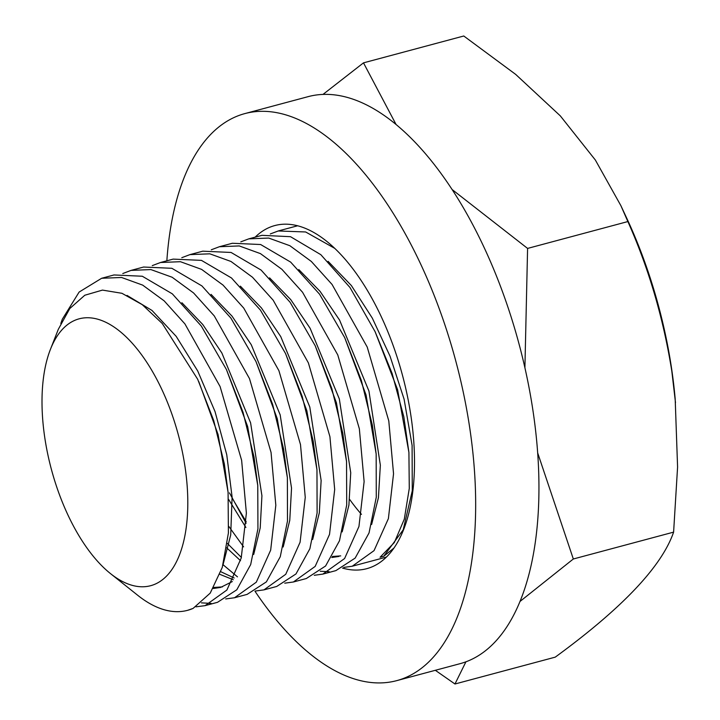 <?xml version="1.0" encoding="UTF-8"?>
<svg xmlns="http://www.w3.org/2000/svg" width="720" height="720" viewBox="0 0 720 720"><rect width="100%" height="100%" fill="white"/><g stroke="black" fill="none" stroke-linecap="round" stroke-linejoin="round"><path stroke-width="1.08" d="M465.93 661.797L454.968 684L555.246 657.144C622.296 608.157 661.752 566.487 673.605 532.134L677.583 467.037L675.189 399.06A269.613 128.376 -105 0 0 671.679 369.198A269.613 128.376 -105 0 0 626.778 218.295L620.874 205.641L595.341 160.002L560.304 115.866L515.673 74.394L463.77 36L363.492 62.856L396.045 124.452M675.495 402.651L671.823 371.205C663.363 318.141 648.711 268.254 627.867 221.562L620.874 205.632M452.151 189.558L527.589 248.418L524.907 367.767M323.001 94.41L363.492 62.856M185.094 467.307A138.141 65.772 -105 0 0 122.643 333.693A138.141 65.772 -105 0 0 50.454 349.29A138.141 65.772 -105 0 0 44.712 437.211A138.141 65.772 -105 0 0 110.547 573.651A138.141 65.772 -105 0 0 185.094 467.307M193.104 608.4L187.596 610.326A171.495 81.657 75 0 0 193.104 608.4L210.222 593.118L222.273 567.405L228.402 532.989L228.087 492.3L224.343 463.878L213.723 420.552L197.685 379.269L162.252 323.496L142.263 304.668L121.95 293.301L102.474 290.097L84.807 295.236L69.804 308.52L58.32 329.292L50.454 349.29M187.596 610.326A171.495 81.657 75 0 1 137.826 595.377L110.547 573.651M101.646 278.271L113.985 274.959L142.299 276.237L172.323 293.85L201.285 326.025L226.422 369.522L243.036 412.308L254.025 457.02L257.769 485.46L257.931 528.786L250.686 564.561L236.808 589.779L217.521 602.307L205.092 605.637L226.881 590.049L241.218 558.045L246.384 513.135L241.632 460.332L220.077 386.505L184.905 323.883L164.178 300.87L142.686 285.12L121.554 277.479L101.646 278.271L79.128 292.059L62.316 319.221L60.813 323.487M334.809 248.4L305.64 231.966L278.244 230.976L270.315 233.937M343.8 567.405L352.251 566.226L374.04 550.638L388.386 518.625L393.543 473.751L388.791 420.921L367.227 347.067L332.073 284.472L311.328 261.45L289.863 245.709L268.722 238.059L248.805 238.851L261.954 235.332L290.52 236.691L320.823 254.673L349.956 287.46L375.084 331.65L392.085 373.392L403.848 416.889L408.915 452.448L409.275 488.457L404.298 519.156L394.335 542.547L380.07 557.244L383.76 556.254L393.957 548.037M248.805 238.851L240.795 241.857M219.366 246.735L232.362 243.261L260.631 244.521L290.664 262.107L319.563 294.201L344.691 337.608L361.377 380.502L372.384 425.313L376.164 454.005L376.281 497.241L369.036 532.953L355.149 558.099L335.898 570.609L322.83 574.11L344.601 558.531L358.947 526.509L364.122 481.59L359.352 428.805L337.77 354.933L302.562 292.275L281.88 269.307L260.451 253.62L239.247 245.934L219.366 246.735L211.284 249.786M189.945 254.619L202.77 251.181L231.084 252.459L261.117 270.081L290.088 302.265L315.198 345.753L331.821 388.548L342.801 433.242L346.545 461.583L346.707 504.963L339.48 540.774L325.584 566.001L306.297 578.538L293.391 581.994L315.171 566.406L329.526 534.384L334.683 489.483L329.922 436.689L308.376 362.88L273.159 300.186L252.477 277.236L230.985 261.468L209.808 253.818L189.945 254.619L181.791 257.697M160.506 262.503L173.169 259.11L201.447 260.37L231.489 277.974L260.424 310.113L285.534 353.511L302.184 396.351L313.209 441.162L316.962 469.764L317.106 513L309.879 548.721L295.992 573.93L276.714 586.458L263.961 589.878L285.75 574.281L300.087 542.241L305.253 497.367L300.492 444.573L278.901 370.656L243.747 308.097L223.029 285.084L201.6 269.388L180.432 261.702L160.506 262.503L152.262 265.626M131.085 270.387L143.595 267.03L171.864 268.299L201.906 285.912L230.859 318.051L255.96 361.503L272.619 404.352L283.608 449.091L287.37 477.63L287.496 520.983L280.269 556.713L266.382 581.868L247.113 594.387L234.531 597.753L256.302 582.174L270.666 550.152L275.823 505.251L271.053 452.457L249.489 378.612L214.272 315.927L193.599 292.977L172.134 277.245L150.903 269.577L131.085 270.387L122.778 273.537M349.632 499.392A171.495 81.657 -105 0 0 361.485 514.359M329.184 571.716L320.211 571.239M229.464 492.885L246.123 523.278M314.28 575.289L322.83 574.11M243.603 546.867L228.816 526.437M284.769 583.173L293.391 581.994M237.474 576.846L223.056 564.714M255.249 591.057L263.961 589.869M225.72 598.941L234.531 597.753M211.158 603.396L201.42 602.865M195.966 606.825L205.092 605.646M527.589 248.418L627.867 221.562M454.968 684L435.33 670.302M537.669 452.88L573.327 558.99L673.605 532.134M573.327 558.99L519.975 601.479M198.783 381.627L218.106 434.574L228.087 492.3M226.431 369.522L247.68 426.627L257.769 485.46M232.326 581.562L220.59 587.439L213.228 588.501M255.96 361.503L277.263 418.689L287.379 477.63M233.289 579.726L219.924 574.371M285.534 353.511L306.855 410.769L316.962 469.764M240.516 560.682L226.674 547.812M315.198 345.753L336.429 402.804L346.545 461.583M245.889 527.472L228.6 499.401M344.691 337.608L366.048 394.938L376.164 454.005M338.886 556.452L331.767 557.505M375.084 331.65L397.593 389.664L408.915 452.448M127.026 295.416L152.001 310.446L176.184 336.357L197.73 370.998L215.019 411.552L226.746 454.716L232.101 496.998L230.715 534.906L222.858 565.416M181.881 302.715L202.761 324.495L221.859 352.989L250.605 422.856L261.927 495.765L260.217 527.904L253.692 554.472M222.426 586.881L213.84 587.457M211.068 294.381L232.056 316.17L251.262 344.718L280.179 414.864L291.537 488.115L289.764 520.353L283.176 546.993M234.153 577.971L220.869 571.743M240.363 286.146L261.441 307.953L280.737 336.573L309.789 406.989L321.138 480.51L319.32 512.838L312.651 539.514M241.371 557.424L227.313 543.366M269.568 277.848L290.745 299.619L310.131 328.302L339.327 398.934L350.73 472.716L348.903 505.161L342.171 531.882M246.195 521.721L232.155 498.141M298.773 269.532L320.058 291.339L339.57 320.076L368.937 391.041L380.349 465.183L378.432 497.709L371.619 524.493M340.722 555.894L332.379 556.479M328.086 261.333L351.387 285.57L372.312 318.123L390.051 356.211L404.091 399.168L412.092 445.374L412.281 490.77L403.209 529.821L383.76 556.254M342.513 568.089A177.606 84.573 -105 0 0 366.732 568.683A177.606 84.573 -105 0 0 410.544 413.298A177.606 84.573 -105 0 0 274.833 225.558A177.606 84.573 -105 0 0 255.159 237.15M254.979 591.21A293.517 139.761 -105 0 0 396.711 680.643A293.517 139.761 -105 0 0 469.116 423.864A293.517 139.761 -105 0 0 244.845 113.598A293.517 139.761 -105 0 0 166.851 260.802M396.711 680.643L459.99 663.696A293.517 139.761 -105 0 0 532.395 406.917A293.517 139.761 -105 0 0 308.124 96.651L244.845 113.598M297.666 225.765L278.244 230.967M386.397 557.082L352.251 566.226"/></g></svg>
